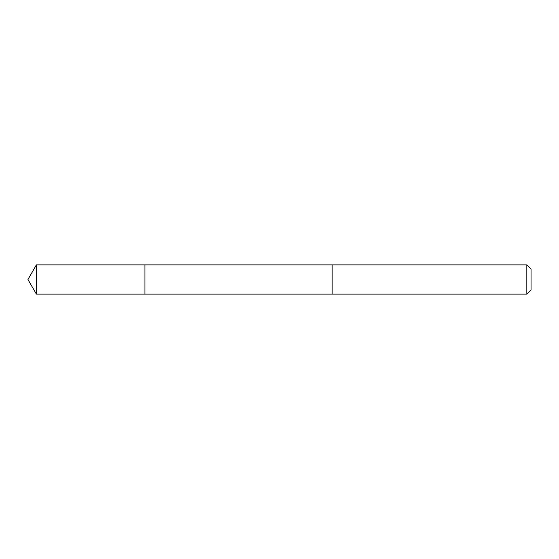 <?xml version="1.0" encoding="UTF-8"?>
<svg xmlns="http://www.w3.org/2000/svg" width="559" height="559" viewBox="0 0 559 559"><rect width="100%" height="100%" fill="white"/><g stroke="black" fill="none" stroke-linecap="round" stroke-linejoin="round"><path stroke-width="0.84" d="M144.949 294.125L144.949 264.875L36.391 264.875L36.391 294.125L144.949 294.125L144.949 264.875L332.151 264.882L332.151 294.118L36.391 294.125L27.95 279.5L36.391 294.125M332.151 281.771L332.151 294.125L526.83 294.125L526.83 264.875L332.151 264.875L332.151 281.771M526.83 264.875L531.05 269.096L531.05 289.904L526.83 294.125M27.95 279.5L36.391 264.875"/></g></svg>
